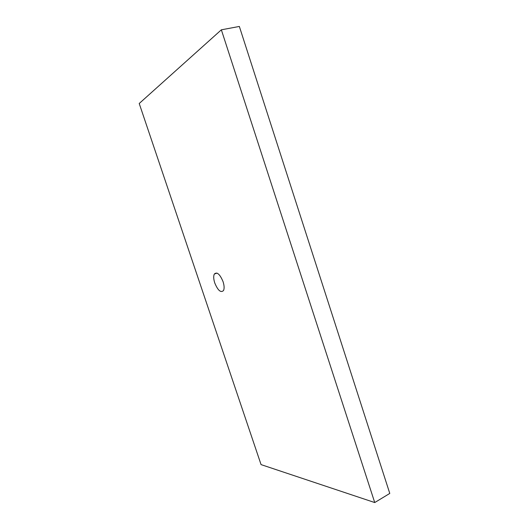 <?xml version="1.0" encoding="UTF-8"?>
<svg xmlns="http://www.w3.org/2000/svg" width="529" height="529" viewBox="0 0 529 529"><rect width="100%" height="100%" fill="white"/><g stroke="black" fill="none" stroke-linecap="round" stroke-linejoin="round"><path stroke-width="0.79" d="M223.059 281.659C219.879 274.115 216.963 271.582 214.324 274.048C213.379 276.098 213.531 279.081 214.767 282.995C217.922 290.52 220.838 293.04 223.522 290.547C224.435 288.517 224.283 285.561 223.059 281.659M221.353 29.816L139.22 103.499L261.062 464.614L374.73 502.55L389.78 493.431L239.346 26.45L221.353 29.816L374.73 502.55M216.976 273.076L214.324 274.048"/></g></svg>
